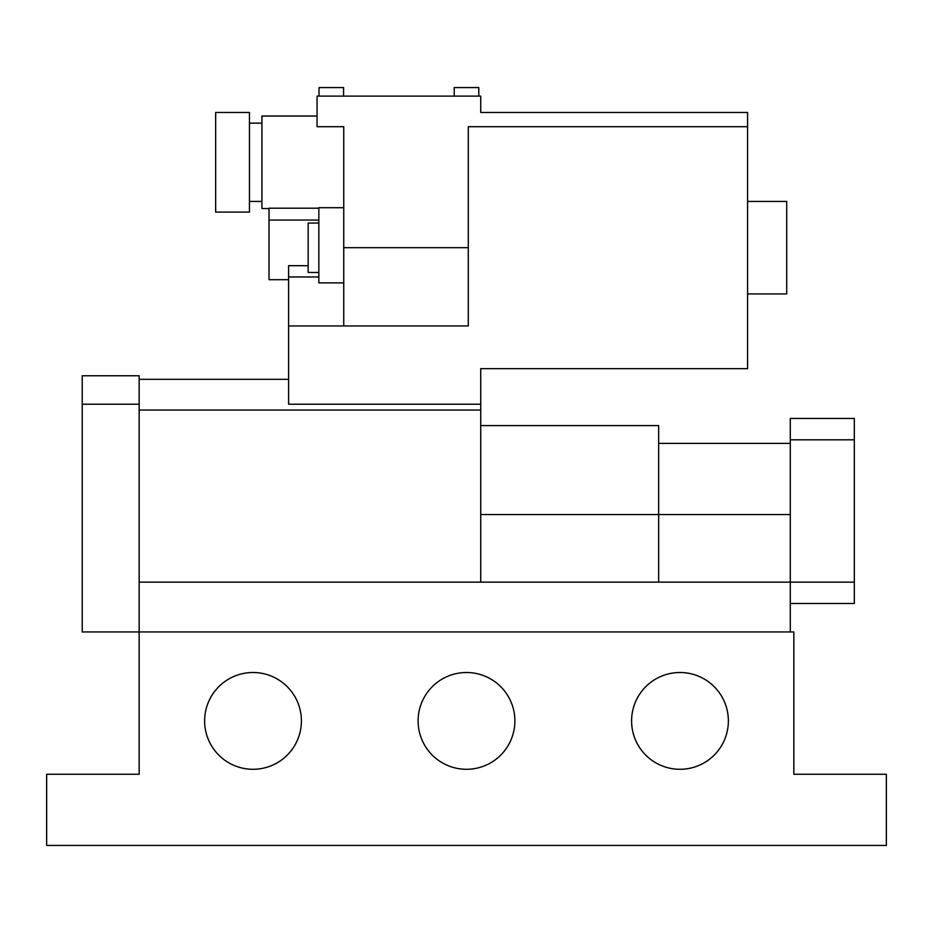<?xml version="1.0" encoding="UTF-8"?>
<svg xmlns="http://www.w3.org/2000/svg" width="933" height="933" viewBox="0 0 933 933"><rect width="100%" height="100%" fill="white"/><g stroke="black" fill="none" stroke-linecap="round" stroke-linejoin="round"><path stroke-width="1.4" d="M319.016 96.111L319.016 87.562L343.566 87.562L343.566 96.111L343.566 87.562M454.219 96.111L454.219 87.562L478.781 87.562L478.781 96.111M215.663 162.284L215.663 112.473L249.461 112.473L249.461 212.094L215.663 212.094L215.663 162.284M747.59 201.423L786.729 201.423L786.729 293.93L747.59 293.93M288.6 279.702L269.031 279.702L269.031 208.187L318.841 208.187M631.594 720.906A48.388 48.388 0 0 0 679.982 769.293A48.388 48.388 0 0 0 728.37 720.906A48.388 48.388 0 0 0 679.982 672.506A48.388 48.388 0 0 0 631.594 720.906M418.112 720.906A48.388 48.388 0 0 0 466.5 769.293A48.388 48.388 0 0 0 514.888 720.906A48.388 48.388 0 0 0 466.5 672.506A48.388 48.388 0 0 0 418.112 720.906M204.63 720.906A48.388 48.388 0 0 0 253.018 769.293A48.388 48.388 0 0 0 301.406 720.906A48.388 48.388 0 0 0 253.018 672.506A48.388 48.388 0 0 0 204.63 720.906M318.841 223.057L308.17 223.057L308.17 272.471L318.841 272.471M343.752 325.955L343.752 126.701L317.057 126.701L317.057 96.111L480.728 96.111L480.728 112.473L747.59 112.473L747.59 126.701L468.284 126.701L468.284 325.955L288.6 325.955L288.6 265.683L308.17 265.683M269.031 208.537L261.916 208.537L261.916 116.03L317.057 116.03M139.157 582.134L139.157 404.234L82.232 404.234L82.232 631.944L139.157 631.944L139.157 774.273L46.65 774.273L46.65 845.438L886.35 845.438L886.35 774.273L793.843 774.273L793.843 631.944L139.157 631.944L139.157 582.134L790.286 582.134L790.286 631.944M747.59 126.701L747.59 368.652L480.728 368.652L480.728 582.134M343.752 282.886L318.841 282.886L318.841 207.709L343.752 207.709M343.752 247.677L468.284 247.677M480.728 425.588L658.64 425.588L658.64 582.134M139.157 410.042L480.728 410.042M288.6 379.323L139.157 379.323M288.6 325.955L288.6 404.234L480.728 404.234M854.325 582.134L854.325 418.462L790.286 418.462L790.286 582.134L854.325 582.134L854.325 603.488L790.286 603.488M139.157 404.234L139.157 375.766L82.232 375.766L82.232 404.234M269.031 220.06L318.841 220.06M288.6 276.949L318.841 276.949M790.286 514.538L480.728 514.538M854.325 439.816L790.286 439.816M249.461 123.144L261.916 123.144M790.286 443.373L658.64 443.373M249.461 201.423L261.916 201.423"/></g></svg>
